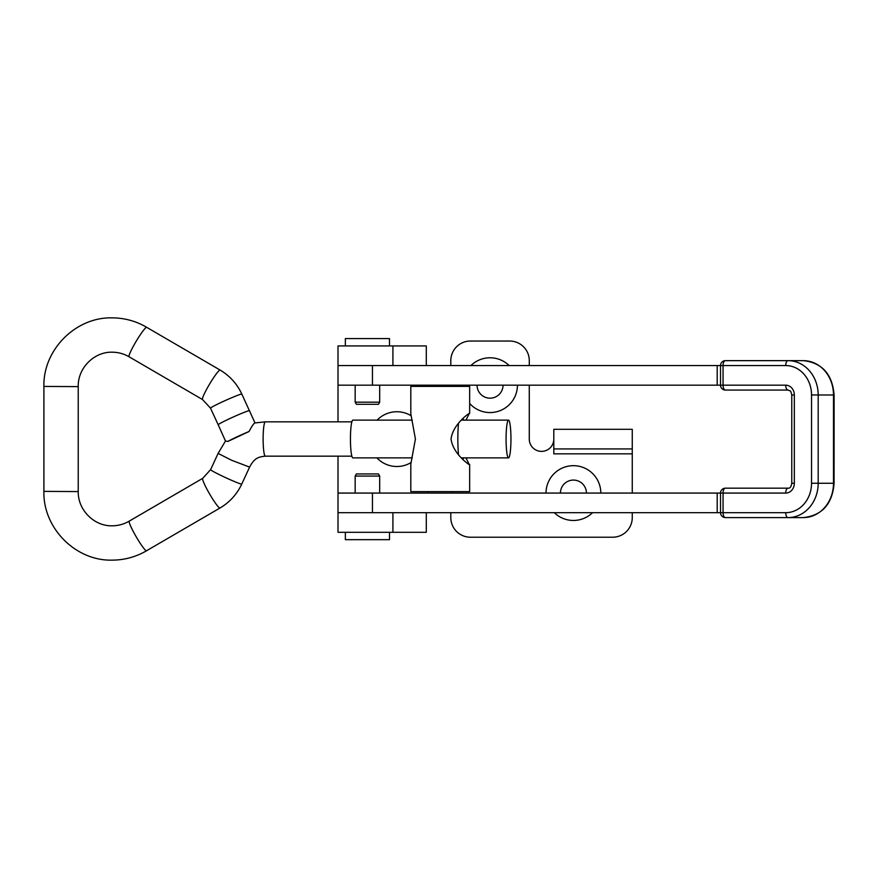 <?xml version="1.0" encoding="UTF-8"?>
<svg xmlns="http://www.w3.org/2000/svg" width="878" height="878" viewBox="0 0 878 878"><rect width="100%" height="100%" fill="white"/><g stroke="black" fill="none" stroke-linecap="round" stroke-linejoin="round"><path stroke-width="1.32" d="M411.123 415.744A27.394 27.394 0 0 0 377.134 420.123M376.903 457.877A27.394 27.394 0 0 0 411.058 462.541M509.163 365.555A27.394 27.394 0 0 0 470.926 365.555M462.651 385.179A27.394 27.394 0 0 0 462.684 386.397M469.664 403.474A27.394 27.394 0 0 0 517.438 385.179M477.05 385.179A12.994 12.994 0 0 0 490.045 398.173A12.994 12.994 0 0 0 503.039 385.179M600.815 493.074A27.394 27.394 0 0 0 573.422 465.68A27.394 27.394 0 0 0 546.028 493.074M554.303 512.686A27.394 27.394 0 0 0 592.54 512.686M586.416 493.074A12.994 12.994 0 0 0 573.422 480.079A12.994 12.994 0 0 0 560.427 493.074M553.798 439.121A12.259 12.259 0 0 1 541.539 451.38A12.259 12.259 0 0 1 529.28 439.121L529.28 385.179M450.809 512.686L450.809 517.592A19.623 19.623 0 0 0 470.421 537.215L612.657 537.215A19.623 19.623 0 0 0 632.27 517.592L632.27 512.686M794.327 394.979L791.769 394.979C790.376 389.623 790.869 391.445 788.071 390.073L725.426 390.073A4.906 2.36 -90 0 1 723.066 385.179L785.722 385.179A9.812 8.604 90 0 1 794.327 394.979L794.327 483.262A9.812 8.604 90 0 1 785.722 493.074A4.906 2.36 90 0 1 788.071 488.168L725.426 488.168A4.906 2.36 90 0 0 723.066 493.074L723.066 512.686L785.722 512.686A29.424 25.813 -90 0 0 811.535 483.262L811.535 394.979A29.424 25.813 -90 0 0 785.722 365.555L717.205 365.555L717.205 385.179L338.008 385.179L338.008 421.835M338.008 456.165L338.008 512.686L392.916 512.686L392.916 532.309L338.008 532.309L338.008 512.686L717.205 512.686L717.205 493.074L338.008 493.074M529.28 365.555L529.28 360.649A19.623 19.623 0 0 0 509.668 341.037L470.421 341.037A19.623 19.623 0 0 0 450.809 360.649L450.809 365.555M632.27 493.074L632.27 448.932L553.798 448.932L553.798 453.838L632.27 453.838M717.205 365.555L338.008 365.555L338.008 345.932L426.291 345.932L426.291 365.555M338.008 385.179L338.008 365.555L392.916 365.555L392.916 345.932M426.291 512.686L426.291 532.309L392.916 532.309M553.798 448.932L553.798 429.309L632.27 429.309L632.27 448.932M725.426 360.649A4.906 4.906 0 0 0 720.52 365.555L720.52 385.179L723.066 385.179L723.066 365.555A4.906 2.36 -90 0 1 725.426 360.649L788.071 360.649A34.33 30.115 90 0 1 818.186 394.979L818.186 483.262A34.33 30.115 90 0 1 788.071 517.592L725.426 517.592A4.906 2.36 90 0 1 723.066 512.686L717.205 512.686M785.722 512.686A4.906 2.36 90 0 0 788.071 517.592L803.381 517.592A34.33 30.115 -90 0 0 833.496 483.262L833.496 394.979A34.33 30.115 -90 0 0 803.381 360.649L788.071 360.649A4.906 2.36 -90 0 0 785.722 365.555M725.426 488.168A4.906 4.906 0 0 0 720.52 493.074L717.205 493.074M725.426 390.073A4.906 4.906 0 0 1 720.52 385.179L717.205 385.179M355.173 402.179L379.691 402.179L378.473 404.297L356.402 404.297L355.173 402.179L355.173 385.179M389.503 345.932L389.503 338.579L345.361 338.579L345.361 345.932M379.691 476.074L355.173 476.074L356.402 473.944L378.473 473.944L379.691 476.074L379.691 493.074M355.173 476.074L355.173 493.074M345.361 532.309L345.361 539.663L389.503 539.663L389.503 532.309M463.123 459.655A25.747 3.314 90 0 0 463.397 457.877M463.397 420.123A25.747 3.314 90 0 0 463.123 418.345M458.503 423.448A25.747 3.314 90 0 0 458.503 454.552M465.944 420.123L469.412 413.253C468.128 413.9 452.894 424.59 451.04 439.022C452.938 453.443 468.128 464.1 469.412 464.747L465.944 457.877M430.176 512.686L450.282 512.686M429.935 365.555L450.535 365.555M469.664 413.538L469.664 386.397L410.805 386.397L410.805 413.79L415.415 439L410.805 464.21L410.805 491.603L469.664 491.603L469.664 464.462M412.309 420.123L352.879 420.123A18.877 2.436 90 0 0 350.443 439A18.877 2.436 90 0 0 352.879 457.877L412.309 457.877M506.079 439A18.877 2.436 90 0 0 508.516 457.877A18.877 2.436 90 0 0 510.952 439A18.877 2.436 90 0 0 508.516 420.123A18.877 2.436 90 0 0 506.079 439M249.517 410.706L249.517 410.706A17.165 0.911 155.8 0 0 249.363 410.652A17.165 0.911 155.8 0 0 232.56 417.313A17.165 0.911 155.8 0 0 218.194 424.754A17.165 0.911 155.8 0 0 218.194 424.765L210.522 408.171A17.165 0.911 155.8 0 1 224.878 400.719A17.165 0.911 155.8 0 1 241.691 394.057A17.165 0.911 155.8 0 1 241.834 394.112L255.004 422.933M210.599 469.653L218.106 453.421L231.638 460.27L249.593 467.118L241.757 484.063A17.165 0.933 -155.2 0 1 241.604 484.118A17.165 0.933 -155.2 0 1 223.967 476.864A17.165 0.933 -155.2 0 1 210.599 469.653L202.719 478.334L129.285 521.093A17.165 1.921 -120.2 0 1 129.285 521.093C123.974 524.21 118.256 525.779 112.132 525.812C94.133 526.295 77.824 509.953 78.23 491.57L78.23 386.616C77.714 368.167 94.067 351.694 112.132 352.188C118.19 352.221 123.853 353.757 129.11 356.808L202.555 399.567L210.522 408.171M227.775 441.469L249.078 431.493A17.165 0.911 155.8 0 0 227.775 441.469L225.602 440.986M218.194 424.754L225.481 441.008L218.106 453.421M249.078 431.493C251.832 426.214 253.764 423.361 254.883 422.955L265.332 421.835L351.869 421.835M834.067 394.979L811.535 394.979M803.381 517.592C822.159 515.452 832.399 504.005 834.1 483.262L811.535 483.262M785.722 493.074L720.52 493.074L720.52 512.686A4.906 4.906 0 0 0 725.426 517.592M372.448 493.074L372.448 512.686M372.448 365.555L372.448 385.179M803.381 360.649C822.159 362.801 832.399 374.247 834.1 394.979L834.067 483.262M788.071 488.168C789.98 488.475 791.21 486.84 791.769 483.262L794.327 483.262M788.071 390.073A4.906 2.36 -90 0 1 785.722 385.179M241.757 484.063C236.95 494.281 229.696 502.26 219.994 508.011A17.165 1.921 -120.2 0 1 219.873 508.033A17.165 1.921 -120.2 0 1 209.425 493.655A17.165 1.921 -120.2 0 1 202.719 478.334M249.593 467.118C254.027 458.821 257.441 456.911 265.332 456.165A17.165 2.217 -90 0 1 263.126 439A17.165 2.217 -90 0 1 265.332 421.835M219.994 508.011L146.549 550.758A17.165 1.921 -120.2 0 1 146.549 550.758A17.165 1.921 -120.2 0 1 146.428 550.791A17.165 1.921 -120.2 0 1 135.991 536.414A17.165 1.921 -120.2 0 1 129.275 521.093M146.56 550.758C135.914 556.959 124.435 560.076 112.132 560.142C75.596 561.086 42.901 528.051 43.9 491.384L78.23 491.57M129.11 356.808A17.165 1.899 120.9 0 1 135.991 341.586A17.165 1.899 120.9 0 1 146.593 327.307A17.165 1.899 120.9 0 1 146.725 327.34L146.725 327.34C136.035 321.074 124.5 317.924 112.132 317.858C75.662 316.925 43.011 349.817 43.9 386.43L78.23 386.616M146.725 327.34L220.158 370.088A17.165 1.899 120.9 0 0 220.038 370.066A17.165 1.899 120.9 0 0 209.425 384.344A17.165 1.899 120.9 0 0 202.555 399.567M791.769 394.979L791.769 483.262M379.691 402.179L379.691 385.179M427.97 385.179L427.97 386.397M427.97 491.603L427.97 493.074M452.488 491.603L452.488 493.074M452.488 385.179L452.488 386.397M461.433 457.877L508.516 457.877M220.158 370.088C229.838 375.872 237.06 383.873 241.834 394.112M265.332 456.165L351.869 456.165M43.9 491.384L43.9 386.43M461.433 420.123L508.516 420.123"/></g></svg>
